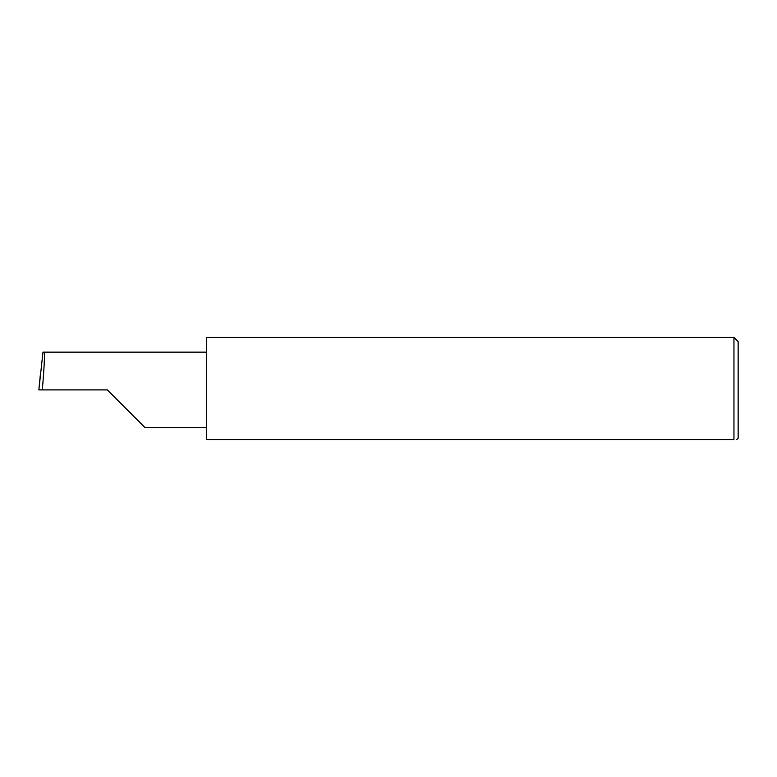 <?xml version="1.0" encoding="UTF-8"?>
<svg xmlns="http://www.w3.org/2000/svg" width="777" height="777" viewBox="0 0 777 777"><rect width="100%" height="100%" fill="white"/><g stroke="black" fill="none" stroke-linecap="round" stroke-linejoin="round"><path stroke-width="1.17" d="M107.323 389.899L145.076 427.651L107.323 389.899L145.076 427.651L107.323 389.899L42.298 389.899C43.988 371.221 45.085 350.456 44.289 352.146L42.988 352.146L38.85 389.899L42.298 389.899M733.954 337.441L206.633 337.441L206.633 439.559L733.954 439.559C737.645 439.559 737.645 439.559 733.954 439.559C737.645 439.559 737.645 439.559 733.954 439.559L733.954 337.441L738.15 341.647L738.15 438.15L736.751 439.559M38.85 389.899L40.404 374.155M206.633 352.146L44.289 352.146M145.076 427.651L206.633 427.651"/></g></svg>
